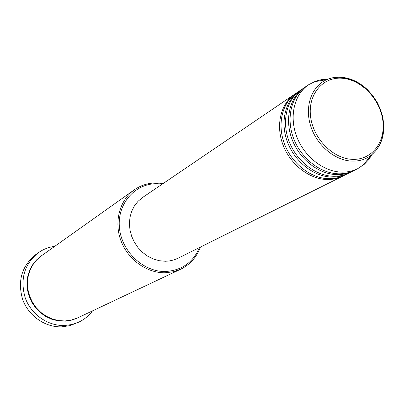 <?xml version="1.0" encoding="UTF-8"?>
<svg xmlns="http://www.w3.org/2000/svg" width="404" height="404" viewBox="0 0 404 404"><rect width="100%" height="100%" fill="white"/><g stroke="black" fill="none" stroke-linecap="round" stroke-linejoin="round"><path stroke-width="0.61" d="M343.617 175.695L342.814 176.109C337.986 178.497 332.724 179.639 327.033 179.522C309.156 179.159 290.229 164.352 282.911 144.662C275.513 124.993 280.785 103.52 294.814 94.097L295.566 93.602M348.506 173.255L344.43 175.301C339.592 177.694 334.325 178.836 328.624 178.714C310.716 178.351 291.744 163.499 284.406 143.758C276.982 124.038 282.26 102.52 296.309 93.082L300.086 90.531M347.692 173.68C342.839 176.078 337.552 177.22 331.825 177.098C313.852 176.715 294.794 161.777 287.411 141.935C279.947 122.119 285.224 100.505 299.319 91.036M353.47 170.781L349.334 172.862C344.471 175.265 339.173 176.407 333.441 176.28C315.433 175.892 296.334 160.908 288.926 141.021C281.442 121.15 286.719 99.49 300.839 90.006L304.677 87.415M352.642 171.21C347.768 173.624 342.451 174.765 336.694 174.634C318.62 174.23 299.43 159.161 291.981 139.173C284.451 119.2 289.734 97.44 303.894 87.926M372.023 154.565L368.599 159.787L364.373 164.221L357.671 168.7L354.308 170.377C349.425 172.796 344.102 173.937 338.335 173.806C320.226 173.392 300.995 158.282 293.521 138.239C285.966 118.215 291.254 96.41 305.439 86.88L308.545 84.769L315.736 81.123L321.67 79.608L327.902 79.179M162.307 184.093L157.575 183.704C135.623 182.997 117.312 203.096 119.377 227.063C121.104 251.03 143.107 272.079 165.418 271.488C181.679 270.508 193.026 262.534 199.465 247.571M200.359 247.127C196.647 257.217 190.112 264.57 180.755 269.185L173.175 271.811L165.079 272.786C146.692 273.144 127.8 259.494 120.857 240.496C113.837 221.523 119.736 200.076 134.305 189.819C141.082 185.108 148.667 182.815 157.065 182.941L163.135 183.527M38.047 252.929L35.411 254.843C21.594 266.332 17.362 281.26 22.71 299.632C28.644 316.029 45.273 327.503 61.802 326.846L69.902 325.639L78.598 322.21L71.831 324.543L64.67 325.503C48.031 326.159 31.27 314.585 25.285 298.051C19.887 279.533 24.144 264.489 38.047 252.929C43.061 249.329 48.631 247.127 54.752 246.334M180.755 269.185L77.73 317.867L70.579 320.271L64.903 320.958L58.545 320.574L52.293 318.988L46.359 316.261L40.95 312.474L36.259 307.752L32.446 302.263L29.654 296.198L27.967 289.764L27.447 283.189L28.113 276.7L29.926 270.518L32.825 264.852L36.698 259.898L41.41 255.813L134.305 189.819M342.814 176.109L178.043 258.252L173.745 259.974L169.18 260.984L165.408 261.262L159.378 260.737L153.419 259.04L147.748 256.227L142.561 252.389L138.042 247.662L134.355 242.208L131.633 236.219L129.967 229.916L129.416 223.513L129.992 217.236L131.674 211.312L134.391 205.934L138.047 201.293L142.506 197.541L294.814 94.097M357.671 168.7C352.773 171.129 347.425 172.271 341.638 172.134C323.458 171.705 304.141 156.505 296.622 136.36C289.022 116.236 294.314 94.329 308.545 84.769M92.531 310.878C88.84 315.822 84.194 319.604 78.598 322.21M342.031 78.23C322.836 76.669 307.752 94.415 310.575 116.534C313.11 138.638 333.164 158.918 352.601 159.353C372.079 160.11 385.901 141.607 382.8 120.296C379.982 99 361.191 79.472 342.031 78.23M382.32 115.281C386.052 132.381 382.341 145.703 371.19 155.242C365.731 159.338 359.388 161.302 352.152 161.13C334.785 160.661 316.428 145.087 310.514 125.498C304.475 105.924 311.853 85.956 326.902 79.573C331.366 77.669 336.143 76.886 341.234 77.235M77.457 317.999L72.053 320.039L65.357 321.165L58.009 320.821L51.742 319.231L45.798 316.489L40.385 312.681L35.698 307.939L31.896 302.424L29.118 296.339L27.462 289.885L26.977 283.295L27.684 276.801L29.543 270.619L32.487 264.968L36.405 260.04L41.163 255.984M341.461 77.25C350.818 78.118 359.393 82.179 367.191 89.436M362.802 165.504L371.19 155.242L375.947 150.576L379.634 144.925L382.184 138.496L383.548 131.492L383.694 124.119L382.633 116.61L380.391 109.186L377.053 102.091L372.72 95.546L367.524 89.754L361.636 84.901L355.227 81.143L348.5 78.598L341.648 77.361C336.476 76.927 331.563 77.664 326.902 79.573L313.847 81.866"/></g></svg>
